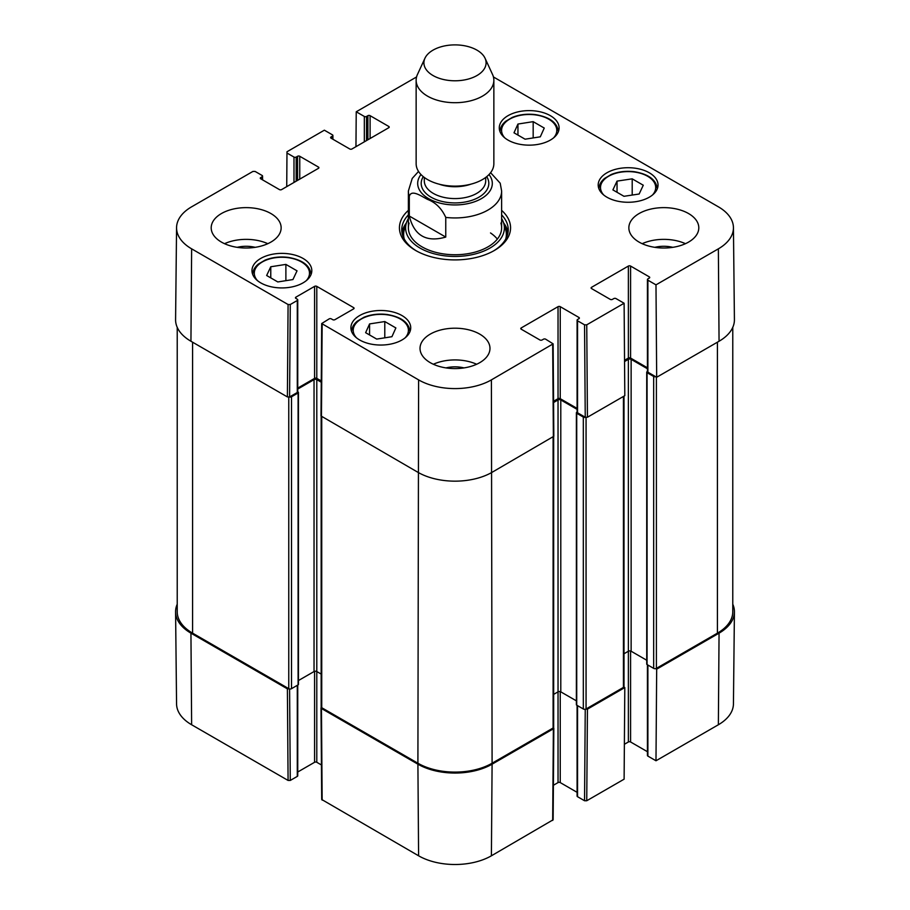 <?xml version="1.0" encoding="UTF-8"?>
<svg xmlns="http://www.w3.org/2000/svg" width="910" height="910" viewBox="0 0 910 910"><rect width="100%" height="100%" fill="white"/><g stroke="black" fill="none" stroke-linecap="round" stroke-linejoin="round"><path stroke-width="1.36" d="M655.746 668.622L656.679 669.157L655.985 760.771L718.365 724.758A51.472 29.723 0 0 0 733.437 703.931L734.415 611.918A52.461 30.292 180 0 1 719.059 633.155L656.679 669.157M732.778 604.206A52.461 30.292 180 0 1 734.415 611.918M289.414 688.915L287.389 688.836L190.941 633.155A52.461 30.292 180 0 1 175.585 611.918A52.461 30.292 180 0 1 177.222 604.206M553.519 727.647L553.371 728.808L492.094 764.184A52.461 30.292 180 0 1 417.906 764.184L321.458 708.503L321.31 707.332M585.244 709.265L584.55 800.743L586.745 800.743L624.112 779.176L624.806 687.562L587.439 709.14L585.414 709.231M624.806 687.562L623.873 687.016M584.55 800.743L577.543 796.705L577.543 705.648M577.088 705.386L577.088 796.068A1.558 0.899 0 0 0 577.543 796.705M577.088 792.326L560.241 782.589L560.241 691.623M576.383 700.848L560.788 691.85A1.945 1.126 0 0 0 558.035 691.85L558.035 782.589A1.558 0.899 180 0 1 560.241 782.589M558.035 782.589L553.394 785.273M321.002 707.878L321.696 799.481L418.6 855.798A51.472 29.723 0 0 0 491.4 855.798L553.132 819.785L553.826 728.182M321.435 764.969L316.794 762.284L316.794 671.546A1.945 1.126 0 0 0 314.041 671.546L298.446 680.543M314.587 671.318L314.587 762.284A1.558 0.899 180 0 1 316.794 762.284M314.587 762.284L297.741 772.01M297.286 685.344L297.286 776.401A1.558 0.899 0 0 0 297.741 775.764L297.741 685.082M297.286 776.401L290.279 780.439L289.585 688.961M175.585 611.918L176.563 703.931A51.472 29.723 0 0 0 191.635 724.758L288.083 780.439L290.279 780.439M655.985 760.771L647.886 756.096L647.886 665.039M647.431 664.778L647.431 755.459A1.558 0.899 0 0 0 647.886 756.096M647.431 751.706L630.584 741.98L630.584 651.014M646.726 660.239L631.13 651.23A1.945 1.126 0 0 0 628.378 651.23L628.378 741.98A1.558 0.899 180 0 1 630.584 741.98M628.378 741.98L624.374 744.289M445.752 237.078C426.335 242.64 414.186 235.633 409.295 216.034L409.295 196.355C411.354 188.95 421.387 196.264 427.518 199.37C435.64 202.486 441.714 208.492 445.752 217.41L445.752 237.078L409.295 216.034M445.752 217.41A46.626 26.925 180 0 0 501.626 191.02L500.204 183.206L490.592 172.695M476.976 50.152A31.088 17.95 180 0 1 485.041 58.217A31.088 17.95 180 0 1 455 80.785A31.088 17.95 180 0 1 424.959 58.217A31.088 17.95 180 0 1 446.935 45.5A31.088 17.95 180 0 1 476.976 50.152M485.041 58.217L492.549 74.495A38.857 22.431 180 0 1 493.857 80.273A38.857 22.431 180 0 1 455 102.705A38.857 22.431 180 0 1 416.143 80.273A38.857 22.431 180 0 1 417.451 74.495L424.959 58.217M493.857 80.273L493.857 163.698A38.857 22.431 180 0 1 455 186.129A38.857 22.431 180 0 1 416.143 163.698L416.143 80.273M384.793 321.548L395.873 327.941L391.926 336.7L376.706 339.089L365.627 332.685L369.574 323.926L384.793 321.548L384.793 337.815M617.037 181.113L632.2 178.838L643.279 185.231L639.15 194.012L623.976 196.298L612.896 189.894L617.037 181.113L617.037 192.283M606.947 197.208A29.916 17.279 180 0 1 598.188 184.992A29.916 17.279 180 0 1 628.105 167.713A29.916 17.279 180 0 1 658.032 184.992A29.916 17.279 180 0 1 639.559 200.951A29.916 17.279 180 0 1 606.947 197.208M286.73 186.641L286.98 151.765L324.358 130.187L332.457 134.862A1.558 0.899 180 0 1 332.912 135.499A1.558 0.899 180 0 1 332.457 136.136L332.457 138.991M286.98 153.028L293.987 157.066L293.987 182.455M296.182 181.181L296.182 157.066A1.558 0.899 180 0 1 293.987 157.066M296.182 157.066L297.559 156.281L297.559 180.396M299.754 179.122L299.754 156.281A1.558 0.899 -0 0 0 297.559 156.281M299.754 156.281L318.443 167.065L318.443 168.339A1.558 0.899 -0 0 0 318.898 167.702A1.558 0.899 -0 0 0 318.443 167.065M318.443 168.339L281.622 189.587A1.558 0.899 -0 0 1 279.415 189.587L260.738 178.804L260.738 177.541A1.558 0.899 -0 0 0 260.283 178.167A1.558 0.899 -0 0 0 260.738 178.804M260.738 177.541L262.114 176.745L262.114 179.6M290.279 304.52L297.286 300.482L297.286 392.494L289.585 396.931L290.279 304.52L288.083 304.52L191.635 248.839A51.472 29.723 180 0 1 176.563 227.636A51.472 29.723 180 0 1 191.635 206.809L252.912 171.433L255.107 171.433L262.114 175.471A1.558 0.899 180 0 1 262.569 176.108A1.558 0.899 180 0 1 262.114 176.745M295.909 298.423L295.909 297.149A1.558 0.899 -0 0 0 295.454 297.786A1.558 0.899 -0 0 0 295.909 298.423L297.286 299.208A1.558 0.899 180 0 1 297.741 299.845A1.558 0.899 180 0 1 297.286 300.482M295.909 297.149L314.587 286.366L314.587 378.378A1.558 0.899 180 0 1 316.794 378.378L316.794 286.366A1.558 0.899 -0 0 0 314.587 286.366M316.794 286.366L353.615 307.614L353.615 308.888A1.558 0.899 -0 0 0 354.07 308.251A1.558 0.899 -0 0 0 353.615 307.614M353.615 308.888L334.925 319.672A1.558 0.899 -0 0 1 332.73 319.672L331.354 318.887A1.558 0.899 180 0 0 329.158 318.887L321.696 323.55L321.002 415.961L417.906 472.29A52.461 30.292 -0 0 0 492.094 472.29L553.826 436.277L553.132 343.855L491.4 379.879A51.472 29.723 180 0 1 418.6 379.879L321.696 323.55M521.225 329.192L521.225 327.93A1.558 0.899 -0 0 0 520.77 328.555A1.558 0.899 -0 0 0 521.225 329.192L539.903 339.976A1.558 0.899 -0 0 0 542.098 339.976L543.475 339.191A1.558 0.899 180 0 1 545.67 339.191L553.132 343.855M521.225 327.93L558.035 306.67L558.035 398.682A1.558 0.899 180 0 1 560.241 398.682L560.241 306.67A1.558 0.899 -0 0 0 558.035 306.67M560.241 306.67L578.919 317.453L578.919 318.727A1.558 0.899 -0 0 0 579.374 318.09A1.558 0.899 -0 0 0 578.919 317.453M578.919 318.727L577.543 319.512A1.558 0.899 180 0 0 577.088 320.149A1.558 0.899 180 0 0 577.543 320.786L584.55 324.825L585.244 417.235L587.439 417.235L624.806 395.668L624.112 303.246L586.745 324.825L584.55 324.825M624.112 303.246L616.013 298.582A1.558 0.899 180 0 0 613.818 298.582L612.441 299.367A1.558 0.899 -0 0 1 610.246 299.367L591.557 288.584L591.557 287.31A1.558 0.899 -0 0 0 591.102 287.947A1.558 0.899 -0 0 0 591.557 288.584M591.557 287.31L628.378 266.061L628.378 358.062A1.558 0.899 180 0 1 630.584 358.062L630.584 266.061A1.558 0.899 -0 0 0 628.378 266.061M630.584 266.061L649.262 276.845L649.262 278.107A1.558 0.899 -0 0 0 649.717 277.482A1.558 0.899 -0 0 0 649.262 276.845M649.262 278.107L647.886 278.904A1.558 0.899 180 0 0 647.431 279.541A1.558 0.899 180 0 0 647.886 280.178L655.985 284.853L656.679 377.263L719.059 341.25A52.461 30.292 -0 0 0 734.415 319.649L733.437 227.636A51.472 29.723 180 0 1 718.365 248.839L655.985 284.853M493.425 76.952L718.365 206.809A51.472 29.723 180 0 1 733.437 227.636M355.958 146.669L356.231 111.782L416.575 76.952M356.231 111.782L364.33 116.457L364.33 141.846M366.525 140.572L366.525 116.457A1.558 0.899 180 0 1 364.33 116.457M366.525 116.457L367.902 115.672L367.902 139.776M370.097 138.513L370.097 115.672A1.558 0.899 -0 0 0 367.902 115.672M370.097 115.672L388.775 126.456L388.775 127.718A1.558 0.899 -0 0 0 389.23 127.093A1.558 0.899 -0 0 0 388.775 126.456M388.775 127.718L351.965 148.978A1.558 0.899 -0 0 1 349.759 148.978L331.081 138.195L331.081 136.921A1.558 0.899 -0 0 0 330.626 137.558A1.558 0.899 -0 0 0 331.081 138.195M331.081 136.921L332.457 136.136M260.738 282.873A29.916 17.279 180 0 1 251.968 270.657A29.916 17.279 180 0 1 281.895 253.378A29.916 17.279 180 0 1 311.811 270.657A29.916 17.279 180 0 1 293.339 286.616A29.916 17.279 180 0 1 260.738 282.873M508.03 140.094A29.916 17.279 180 0 1 499.272 127.878A29.916 17.279 180 0 1 529.188 110.61A29.916 17.279 180 0 1 559.104 127.878A29.916 17.279 180 0 1 540.642 143.837A29.916 17.279 180 0 1 508.03 140.094M221.448 242.106A34.978 20.191 180 0 1 211.2 227.819A34.978 20.191 180 0 1 246.178 207.628A34.978 20.191 180 0 1 281.144 227.819A34.978 20.191 180 0 1 259.555 246.474A34.978 20.191 180 0 1 221.448 242.106M430.271 362.669A34.978 20.191 180 0 1 420.022 348.393A34.978 20.191 180 0 1 455 328.203A34.978 20.191 180 0 1 489.978 348.393A34.978 20.191 180 0 1 468.388 367.048A34.978 20.191 180 0 1 430.271 362.669M639.093 242.106A34.978 20.191 180 0 1 628.856 227.819A34.978 20.191 180 0 1 663.822 207.628A34.978 20.191 180 0 1 698.8 227.819A34.978 20.191 180 0 1 677.211 246.474A34.978 20.191 180 0 1 639.093 242.106M359.655 339.976A29.916 17.279 180 0 1 350.896 327.771A29.916 17.279 180 0 1 380.812 310.492A29.916 17.279 180 0 1 410.728 327.771A29.916 17.279 180 0 1 392.267 343.73A29.916 17.279 180 0 1 359.655 339.976M408.374 210.381A55.567 32.078 -0 0 0 415.711 250.512A55.567 32.078 -0 0 0 494.289 250.512A55.567 32.078 -0 0 0 501.626 210.381M297.035 270.839L292.929 279.563L277.8 281.941L266.653 275.502L270.77 266.767L285.888 264.4L297.035 270.839M285.888 264.4L285.888 280.667M270.77 266.767L270.77 277.88M632.2 178.838L632.2 195.058M369.574 323.926L369.574 334.971M533.169 121.656L544.248 128.06L540.301 136.819L525.081 139.196L514.002 132.803L517.949 124.044L533.169 121.656L533.169 137.933M517.949 124.044L517.949 135.089M406.417 222.882A53.235 30.735 -0 0 0 401.992 232.585M508.007 232.585A53.235 30.735 -0 0 0 503.583 222.882M408.374 218.571A49.367 28.506 -0 0 0 406.395 222.916A49.367 28.506 -0 0 0 455 256.449A49.367 28.506 -0 0 0 503.605 222.916A49.367 28.506 -0 0 0 501.626 218.571M409.102 223.075A46.626 26.925 -0 0 0 455 254.743A46.626 26.925 -0 0 0 500.898 223.075M497.338 239.102A46.626 26.925 -0 0 0 490.513 232.949M656.679 377.263L647.886 372.19L647.886 280.178M647.431 279.541L647.431 371.553A1.558 0.899 -0 0 0 647.886 372.19M647.431 367.799L630.584 358.062M628.378 358.062L624.544 360.28M585.244 417.235L577.543 412.799L577.543 320.786M577.088 320.149L577.088 412.162A1.558 0.899 -0 0 0 577.543 412.799M577.088 408.408L560.241 398.682M558.035 398.682L553.564 401.264M321.264 380.96L316.794 378.378M314.587 378.378L297.741 388.104M297.286 392.494A1.558 0.899 -0 0 0 297.741 391.857L297.741 299.845M176.563 227.636L175.585 319.649A52.461 30.292 -0 0 0 190.941 341.25L287.389 396.931L289.585 396.931M672.82 247.338A22.989 13.275 -0 0 0 654.825 247.338M685.457 243.687A34.978 20.191 -0 0 0 642.187 243.687M255.175 247.338A22.989 13.275 -0 0 0 237.18 247.338M267.813 243.687A34.978 20.191 -0 0 0 224.542 243.687M463.998 367.902A22.989 13.275 -0 0 0 446.002 367.902M476.635 364.25A34.978 20.191 -0 0 0 433.365 364.25M501.626 214.896A53.235 30.735 180 0 1 508.235 229.73A53.235 30.735 180 0 1 493.447 250.989M416.552 250.989A53.235 30.735 180 0 1 401.765 229.73A53.235 30.735 180 0 1 408.374 214.896M732.778 327.373L732.778 611.736A52.461 30.292 180 0 1 717.41 633.155L656.406 668.372A1.945 1.126 180 0 1 653.664 668.372L647.067 664.562A1.16 0.671 180 0 1 646.726 664.084L646.726 372.19A1.16 0.671 180 0 1 647.067 371.712L647.431 371.496M655.746 376.717A1.945 1.126 180 0 1 653.664 376.467L647.067 372.668A1.16 0.671 180 0 1 646.726 372.19M647.431 368.755L631.13 359.336A1.945 1.126 0 0 0 628.378 359.336L624.556 361.543M628.378 359.336L628.378 651.23L624.01 653.767M624.01 396.134L624.01 686.606A1.945 1.126 180 0 1 623.43 687.403L586.063 708.981A1.945 1.126 180 0 1 583.321 708.981L576.724 705.17A1.16 0.671 180 0 1 576.383 704.693L576.383 412.799A1.16 0.671 180 0 1 576.724 412.321L577.088 412.105M585.414 417.326A1.945 1.126 180 0 1 583.321 417.076L576.724 413.276A1.16 0.671 180 0 1 576.383 412.799M577.088 409.363L560.788 399.945A1.945 1.126 0 0 0 558.035 399.945L553.564 402.527M558.035 399.945L558.035 691.85L553.667 694.375M553.667 436.675L553.667 727.226A1.945 1.126 180 0 1 553.098 728.011L492.094 763.228A52.461 30.292 180 0 1 417.906 763.228L321.73 707.707A1.945 1.126 180 0 1 321.162 706.922L321.162 416.37M321.264 382.223L316.794 379.641A1.945 1.126 0 0 0 314.041 379.641L297.741 389.059M321.162 674.071L316.794 671.546L316.794 379.641M297.741 391.8L298.105 392.017A1.16 0.671 180 0 1 298.105 392.972L291.507 396.771A1.945 1.126 180 0 1 289.414 397.022M298.446 392.494L298.446 684.388A1.16 0.671 180 0 1 298.105 684.866L291.507 688.677A1.945 1.126 180 0 1 288.766 688.677L192.59 633.155A52.461 30.292 180 0 1 177.222 611.736L177.222 327.373M586.745 800.743L587.439 709.14M553.371 728.808L552.677 820.422M322.151 800.117L321.458 708.503M417.906 764.184L418.6 855.798M287.389 688.836L288.083 780.439M190.941 633.155L191.635 724.758M492.094 764.184L491.4 855.798M719.059 633.155L718.365 724.758M409.295 196.355A46.626 26.925 180 0 1 408.374 191.02L408.374 227.819M489.011 174.549A37.299 21.533 180 0 1 455 204.943A37.299 21.533 180 0 1 420.989 174.549M470.925 184.161A30.701 17.722 180 0 1 439.075 184.161M485.701 177.45L485.701 180.862A30.701 17.722 180 0 1 455 198.585A30.701 17.722 180 0 1 424.299 180.862L424.299 177.45M486.725 176.654A33.806 19.52 180 0 1 455 202.919A33.806 19.52 180 0 1 423.275 176.654M356.504 337.837A27.584 15.925 180 0 1 380.812 314.371A27.584 15.925 180 0 1 405.121 337.837M603.796 195.07A27.584 15.925 180 0 1 624.977 171.706A27.584 15.925 180 0 1 654.734 191.703A27.584 15.925 180 0 1 652.413 195.07M657.247 188.802L657.247 188.905A29.143 16.824 -0 0 0 657.247 188.802C656.337 179.896 648.739 174.208 634.486 171.728C626.069 170.716 618.322 171.637 611.247 174.504L604.604 178.394C600.884 181.488 599.008 184.957 598.962 188.802A29.143 16.824 -0 0 0 598.962 188.905L598.962 188.802M257.587 280.735A27.584 15.925 180 0 1 281.895 257.268A27.584 15.925 180 0 1 306.204 280.735M311.038 274.467L311.038 274.57A29.143 16.824 -0 0 0 311.038 274.467C310.117 265.561 302.529 259.873 288.265 257.394C279.848 256.37 272.101 257.291 265.026 260.158L258.383 264.059C254.675 267.153 252.798 270.623 252.752 274.467A29.143 16.824 -0 0 0 252.752 274.57L252.752 274.467M409.955 331.57L409.955 331.672A29.143 16.824 -0 0 0 409.955 331.57C409.034 322.663 401.447 316.976 387.182 314.507C378.765 313.484 371.018 314.405 363.943 317.272L357.3 321.173C353.592 324.256 351.715 327.725 351.67 331.57A29.143 16.824 -0 0 0 351.67 331.684L351.67 331.57M504.879 137.956A27.584 15.925 180 0 1 529.188 114.489A27.584 15.925 180 0 1 553.496 137.956M558.33 131.688L558.33 131.791A29.143 16.824 -0 0 0 558.33 131.688C557.409 122.782 549.822 117.094 535.569 114.626C527.152 113.602 519.405 114.523 512.33 117.39L505.687 121.292C501.967 124.374 500.09 127.844 500.045 131.688A29.143 16.824 -0 0 0 500.045 131.791L500.045 131.688M406.144 223.735A52.894 30.542 -0 0 0 402.197 233.654M507.803 233.654A52.894 30.542 -0 0 0 503.856 223.735M406.395 222.916L404.438 229.24A51.369 29.655 -0 0 0 404.233 238.977M505.767 238.977A51.369 29.655 -0 0 0 505.562 229.24L503.605 222.916M288.083 304.52L287.389 396.931M190.941 341.25L191.635 248.839M321.458 416.609L322.151 324.188M552.677 344.503L553.371 436.914M587.439 417.235L586.745 324.825M492.094 763.228L491.4 379.879M719.059 341.25L718.365 248.839M417.906 763.228L418.6 379.879M717.41 633.155L717.41 342.205M656.406 668.372L656.406 377.104M653.664 668.372L653.664 376.467M647.067 664.562L647.067 372.668M631.13 651.23L631.13 359.336M623.43 687.403L623.43 396.453M586.063 708.981L586.063 417.485M583.321 708.981L583.321 417.076M576.724 705.17L576.724 413.276M560.788 691.85L560.788 399.945M553.098 728.011L553.098 437.073M321.73 707.707L321.73 416.769M314.041 671.546L314.041 379.641M298.105 684.866L298.105 392.972M291.507 688.677L291.507 396.771M288.766 688.677L288.766 397.181M192.59 633.155L192.59 342.205M501.626 191.02L501.626 227.819M418.532 171.444L412.23 178.405L408.374 191.02M332.912 139.253L332.912 135.499M262.569 179.862L262.569 176.108"/></g></svg>
